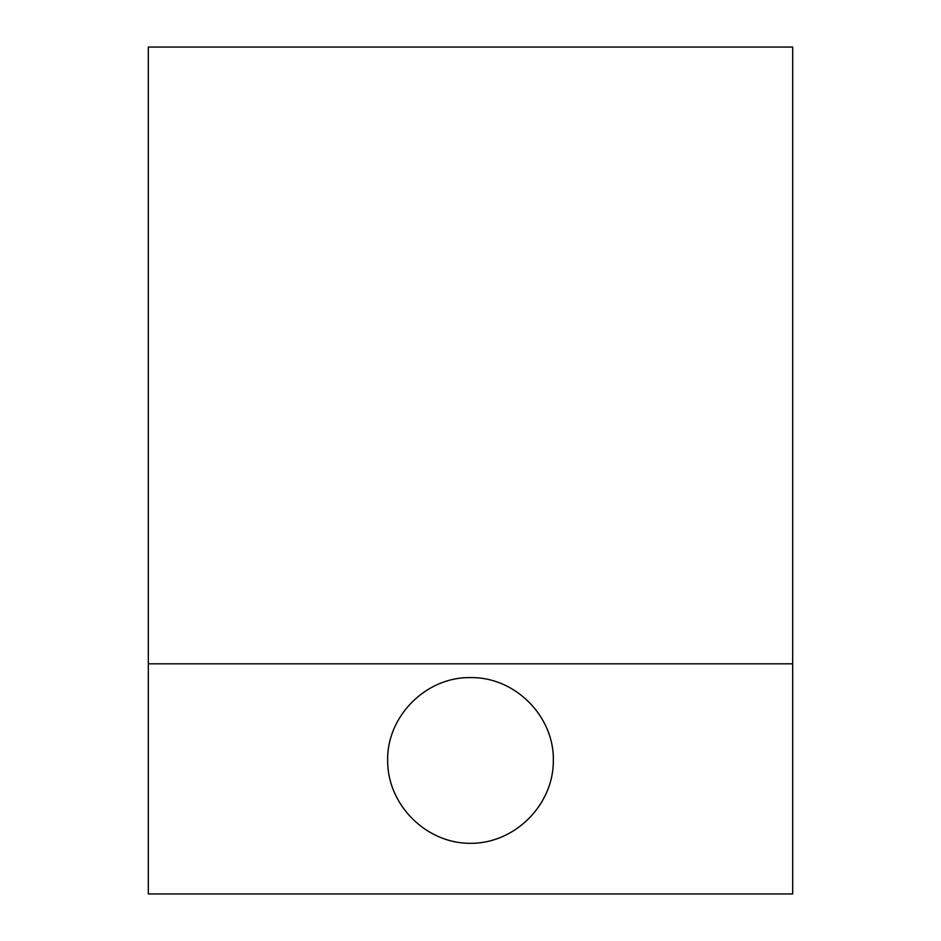 <?xml version="1.0" encoding="UTF-8"?>
<svg xmlns="http://www.w3.org/2000/svg" width="941" height="941" viewBox="0 0 941 941"><rect width="100%" height="100%" fill="white"/><g stroke="black" fill="none" stroke-linecap="round" stroke-linejoin="round"><path stroke-width="1.41" d="M792.687 893.95L148.313 893.95L148.313 663.817L792.687 663.817L792.687 893.95M148.313 663.817L148.313 47.05L792.687 47.05L792.687 663.817M470.5 677.626C514.786 676.697 554.273 716.183 553.343 760.469C553.673 804.802 514.833 843.654 470.5 843.324C426.167 843.654 387.327 804.802 387.657 760.469C386.727 716.183 426.214 676.697 470.5 677.626"/></g></svg>
